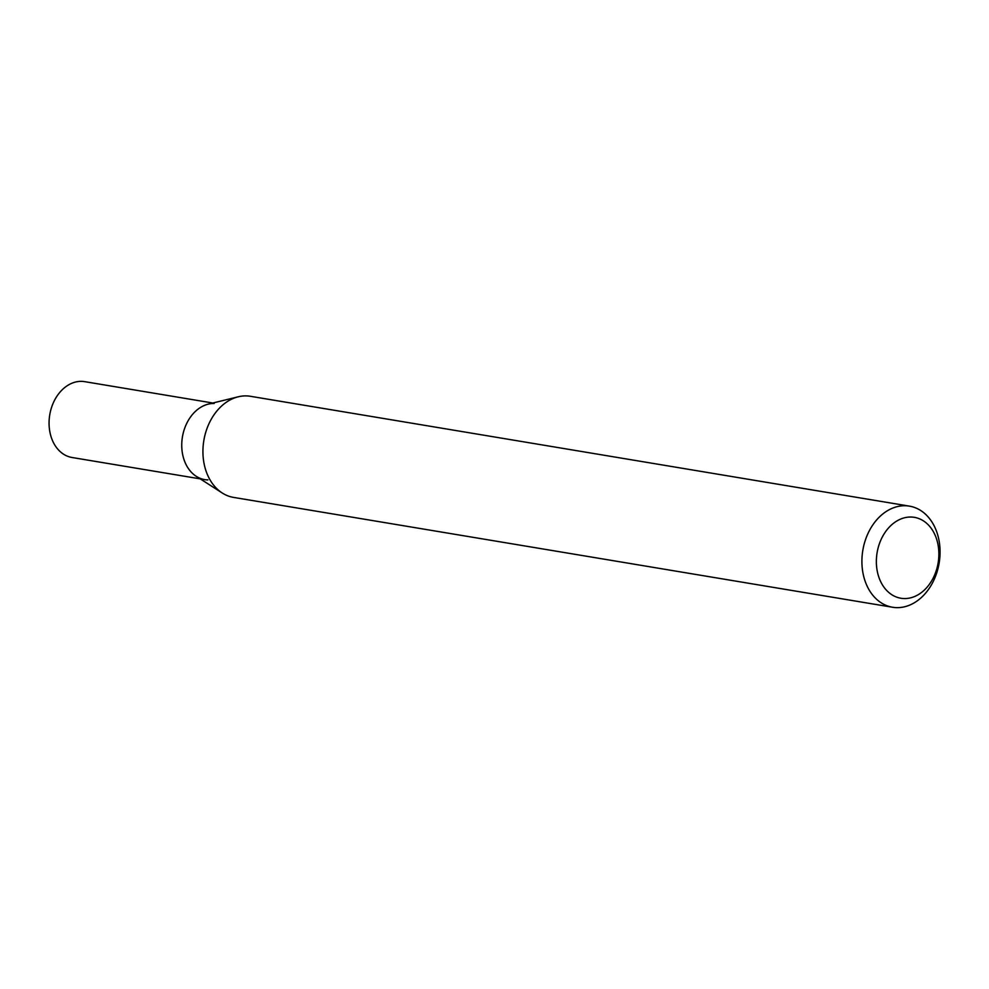 <?xml version="1.0" encoding="UTF-8"?>
<svg xmlns="http://www.w3.org/2000/svg" width="989" height="989" viewBox="0 0 989 989"><rect width="100%" height="100%" fill="white"/><g stroke="black" fill="none" stroke-linecap="round" stroke-linejoin="round"><path stroke-width="1.48" d="M905.17 505.738A51.255 38.682 99.5 0 0 862.42 553.111A51.255 38.682 99.5 0 0 892.56 607.246A51.255 38.682 99.5 0 0 896.8 607.642A51.255 38.682 99.5 0 0 939.55 560.256A51.255 38.682 99.5 0 0 909.41 506.133A51.255 38.682 99.5 0 0 905.17 505.738M904.267 598.555A41.006 30.943 -80.5 0 1 876.538 557.178A41.006 30.943 -80.5 0 1 910.968 517.037A41.006 30.943 -80.5 0 1 938.697 558.414A41.006 30.943 -80.5 0 1 904.267 598.555M892.56 607.246L233.577 497.405A51.255 38.682 -80.5 0 1 222.216 492.979A51.255 38.682 -80.5 0 1 203.845 440.488A51.255 38.682 -80.5 0 1 238.25 396.787A51.255 38.682 -80.5 0 1 246.187 395.897A51.255 38.682 -80.5 0 1 250.427 396.292L909.41 506.133M238.25 396.787L208.246 404.142A38.447 29.015 99.5 0 0 182.433 436.915A38.447 29.015 99.5 0 0 196.218 476.29L222.216 492.979M212.858 403.018L84.695 381.655A38.447 29.015 99.5 0 0 81.518 381.358A38.447 29.015 99.5 0 0 49.45 416.901A38.447 29.015 99.5 0 0 72.049 457.499L200.211 478.861M214.193 403.475A38.447 29.015 99.5 0 0 182.124 439.017A38.447 29.015 99.5 0 0 204.735 479.616A38.447 29.015 99.5 0 0 207.913 479.9"/></g></svg>
